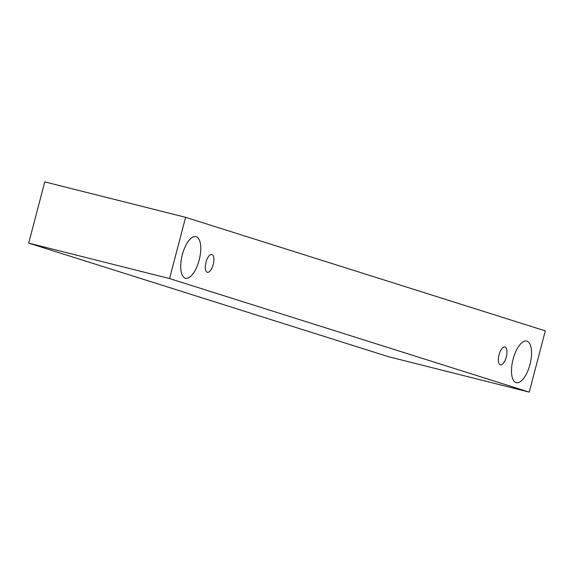 <?xml version="1.0" encoding="UTF-8"?>
<svg xmlns="http://www.w3.org/2000/svg" width="574" height="574" viewBox="0 0 574 574"><rect width="100%" height="100%" fill="white"/><g stroke="black" fill="none" stroke-linecap="round" stroke-linejoin="round"><path stroke-width="0.86" d="M211.935 254.504A9.191 3.781 -75.9 0 1 213.212 264.535A9.191 3.781 -75.9 0 1 207.358 272.313A9.191 3.781 -75.9 0 1 205.93 262.476A9.191 3.781 -75.9 0 1 211.842 254.483A9.191 3.781 -75.9 0 1 211.935 254.504M199.164 260.101A21.453 8.825 -75.9 0 1 185.502 278.239A21.453 8.825 -75.9 0 1 182.173 255.287A21.453 8.825 -75.9 0 1 195.971 236.639A21.453 8.825 -75.9 0 1 196.179 236.696A21.453 8.825 -75.9 0 1 199.164 260.101M529.953 364.54A21.453 8.825 -75.9 0 1 516.284 382.679A21.453 8.825 -75.9 0 1 512.955 359.726A21.453 8.825 -75.9 0 1 526.753 341.078A21.453 8.825 -75.9 0 1 526.961 341.135A21.453 8.825 -75.9 0 1 529.953 364.54M506.261 357.064A9.191 3.781 -75.9 0 1 500.406 364.834A9.191 3.781 -75.9 0 1 498.985 354.997A9.191 3.781 -75.9 0 1 504.898 347.005A9.191 3.781 -75.9 0 1 504.984 347.033A9.191 3.781 -75.9 0 1 506.261 357.064M529.235 392.121L169.545 278.562L185.61 217.316L545.3 330.882L529.235 392.121L388.39 356.684L28.7 243.118L44.765 181.879L185.61 217.316M28.7 243.118L169.545 278.562"/></g></svg>
